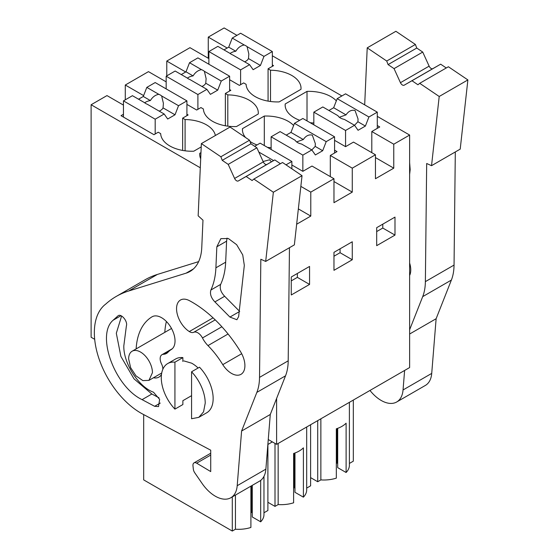 <?xml version="1.0" encoding="UTF-8"?>
<svg xmlns="http://www.w3.org/2000/svg" width="559" height="559" viewBox="0 0 559 559"><rect width="100%" height="100%" fill="white"/><g stroke="black" fill="none" stroke-linecap="round" stroke-linejoin="round"><path stroke-width="0.84" d="M227.185 48.032L208.269 37.111L224.138 27.95L236.946 35.35M272.338 55.781L341.898 95.938M377.29 116.377L409.628 135.047L393.767 144.208L371.798 131.526L371.798 152.663M268.264 439.535L276.614 444.356L409.628 367.556L409.628 135.047M208.884 58.597L189.962 47.676L166.778 61.064L185.693 71.985M227.799 126.152L227.799 94.883L225.354 93.479L230.846 90.306L229.63 89.601M227.799 94.883A31.283 18.063 180 0 1 258.314 112.939A31.283 18.063 180 0 1 258.265 113.966L236.443 126.565A31.283 18.063 180 0 1 203.392 108.977L200.947 107.566L196.677 110.032L186.916 104.393M143.621 95.603L125.286 85.024L148.47 71.636L166.17 81.852M185.085 150.818L185.085 119.542L182.646 118.138L188.131 114.965L186.916 114.26M185.085 119.542A31.283 18.063 180 0 1 215.39 135.502M201.219 146.905L193.728 151.223A31.283 18.063 180 0 1 160.678 133.636L158.239 132.224L153.963 134.691L121.017 115.671L123.455 114.26M200.29 167.784L91.117 104.75L106.979 95.589L123.455 105.099M200.688 158.798A31.283 18.063 180 0 1 199.717 154.333A31.283 18.063 180 0 1 199.773 153.306L200.967 152.614M291.868 164.989L302.852 171.333L311.999 166.044L333.968 178.726L310.783 192.114L300.847 186.385M271.122 147.674A31.283 18.063 180 0 1 267.447 147.366M257.021 144.949A31.283 18.063 180 0 1 250.027 141.469M245.52 137.493A31.283 18.063 180 0 1 242.431 129.674A31.283 18.063 180 0 1 242.48 128.647L264.302 116.048A31.283 18.063 180 0 1 293.622 125.509M334.575 140.33L345.56 146.668L353.498 142.091L375.459 154.773L352.275 168.161L330.306 155.479L337.021 151.601L334.575 150.196M313.83 123.008A31.283 18.063 180 0 1 310.154 122.707M299.736 120.29A31.283 18.063 180 0 1 285.146 105.015A31.283 18.063 180 0 1 285.195 103.981L307.017 91.383A31.283 18.063 180 0 1 336.336 100.851M371.798 131.526L379.736 126.942L377.29 125.53M270.507 101.493L270.507 70.224L268.068 68.813L273.561 65.648L272.338 64.942M270.507 70.224A31.283 18.063 180 0 1 301.028 88.28A31.283 18.063 180 0 1 300.98 89.307L279.158 101.906A31.283 18.063 180 0 1 246.1 84.318L243.661 82.907L239.392 85.373L229.63 79.734M393.767 144.208L393.767 168.161L375.459 157.589M375.459 154.773L375.459 178.726L393.767 168.161M352.275 168.161L352.275 192.114L333.968 181.549M333.968 178.726L333.968 202.686L352.275 192.114M310.783 192.114L310.783 216.074L298.352 208.898M296.654 224.229L310.783 216.074M276.614 444.356L276.614 398.427M376.682 227.681L394.989 217.109L394.989 235.094L376.682 245.667L376.682 227.681M333.968 252.34L333.968 270.325L352.275 259.753L352.275 241.767L333.968 252.34M291.253 276.998L291.253 294.984L309.56 284.419L309.56 266.433L291.253 276.998M91.117 104.75L91.117 337.259L94.688 339.32M166.778 61.064L166.778 75.863M208.269 37.111L208.269 58.248M125.286 85.024L125.286 99.816M225.354 93.479L225.354 125.775M182.646 118.138L182.646 150.441M199.773 155.36L199.773 153.306M330.306 155.479L330.306 176.616M242.48 130.701L242.48 128.647M264.302 145.557L264.302 116.048M285.195 106.042L285.195 103.981M307.017 120.891L307.017 91.383M268.068 68.813L268.068 101.116M376.682 231.573L382.782 228.051L382.782 224.159M382.782 228.051L394.989 235.094M333.968 256.232L340.068 252.71L340.068 248.818M340.068 252.71L352.275 259.753M291.253 280.891L297.36 277.369L297.36 273.477M297.36 277.369L309.56 284.419M353.323 400.062L353.323 461.168L349.389 463.439M320.866 418.803L320.866 479.908L317.715 481.732L310.615 477.631M317.715 481.732L317.715 420.627M349.389 402.34L349.389 465.27A25.539 14.744 180 0 1 346.105 472.502L346.105 423.184A25.539 14.744 180 0 1 336.329 428.809L336.329 478.134A25.539 14.744 180 0 1 320.866 479.908M306.681 488.105L310.615 485.827L310.615 424.728M278.151 443.462L278.151 504.567L275 506.391L267.901 502.289M275 506.391L275 443.427M306.681 426.999L306.681 489.929A25.539 14.744 180 0 1 303.39 497.161L303.39 447.843A25.539 14.744 180 0 1 293.615 453.468L293.615 502.793A25.539 14.744 180 0 1 278.151 504.567M235.444 495.078L235.444 529.226L232.285 531.05L143.677 479.888L143.677 414.589M232.285 531.05L232.285 496.902M250.907 486.155L250.907 527.451A25.539 14.744 180 0 1 235.444 529.226M260.683 480.405L260.683 521.82L252.263 516.963L252.263 485.366M263.967 476.366L263.967 514.587A25.539 14.744 180 0 1 260.683 521.82M272.338 441.889L267.866 444.475M267.901 444.454L267.901 510.493L263.967 512.764M128.64 358.927A16.826 9.713 60 0 1 132.127 351.22A16.826 9.713 60 0 1 145.095 355.734A16.826 9.713 60 0 1 152.439 372.664L148.953 380.365L142.859 380.609L135.991 375.858L130.652 367.717L128.64 358.927M182.87 361.456L182.87 357.599L174.932 362.176L174.932 409.125L182.87 404.548L182.87 400.691L191.569 395.66M346.105 472.502L337.692 467.645L337.692 428.341M337.692 463.418L337.084 463.062L336.329 463.495M303.39 497.161L294.977 492.304L294.977 453M294.977 488.077L294.369 487.727L293.615 488.161M252.263 512.736L251.655 512.386L250.907 512.82M191.569 418.733L191.569 371.784A31.066 17.937 60 0 1 205.223 403.137L203.546 411.878L198.787 417.356L191.569 418.733M198.787 417.356L206.718 412.78A31.066 17.937 60 0 0 213.154 398.56A31.066 17.937 60 0 0 199.507 367.2L191.569 371.784M174.932 409.125A31.066 17.937 60 0 1 161.285 377.772A31.066 17.937 60 0 1 167.721 363.553L175.652 358.969A31.066 17.937 60 0 1 182.87 357.599M337.084 463.062L337.084 428.557M294.369 487.727L294.369 453.216M251.655 512.386L251.655 485.722M167.721 363.553A31.066 17.937 60 0 1 174.932 362.176M429.13 66.137L400.447 82.69A3.452 1.991 60 0 0 404.157 85.199L432.834 68.638A3.452 1.991 60 0 1 429.13 66.137L422.73 52.071L416.762 48.039L415.393 44.461L395.891 31.29L367.214 47.85L364.685 104.868M432.834 68.638L440.66 64.18L446.271 67.974M455.305 151.957L454.048 265.078L425.371 281.631L426.678 163.501L431.534 165.681L460.211 149.12L467.883 79.923L448.388 66.752L419.704 83.312L417.943 84.772L411.976 80.741L404.157 85.199M454.048 265.078A60.407 34.875 60 0 1 451.379 280.073L436.125 318.721L431.723 373.398A31.066 17.937 60 0 1 425.378 385.424L396.694 401.984A31.066 17.937 60 0 1 369.981 390.455M415.393 44.461L386.716 61.022L367.214 47.85M416.762 48.039L388.086 64.599L386.716 61.022M388.086 64.599L394.053 68.631L422.73 52.071M400.447 82.69L394.053 68.631M440.66 64.18L411.976 80.741M467.883 79.923L439.206 96.483L419.704 83.312M431.534 165.681L439.206 96.483M425.371 281.631A60.407 34.875 60 0 1 422.702 296.626L409.628 329.747M436.125 318.721L409.628 334.016M404.618 370.456L403.046 389.958A31.066 17.937 60 0 1 396.694 401.984M409.628 263.023A18.985 10.963 60 0 1 409.628 275.461M409.628 174.443L410.166 169.608L409.628 162.62M263.967 56.389L247.078 46.635A10.355 5.981 0 0 0 245.799 45.74A10.355 5.981 0 0 0 244.241 45L232.237 38.068L240.608 33.233L272.338 51.554L263.967 56.389L260.438 65.466L248.476 58.562L248.832 53.978L247.078 46.635M260.438 65.466L253.122 69.693L249.593 64.683L240.608 69.875L240.608 84.668M272.338 51.554L272.338 66.346M249.593 64.683L232.705 54.936A10.355 5.981 0 0 1 231.153 54.195A10.355 5.981 0 0 1 229.875 53.301L217.87 46.362L208.884 51.554L208.884 64.236M232.237 38.068L228.715 47.152L223.97 49.891M244.241 45C240.824 45.565 238.008 47.641 235.793 51.239L228.715 47.152M235.793 51.239A10.355 5.981 0 0 0 230.105 53.489M244.632 61.818A10.355 5.981 0 0 0 248.476 58.562M208.884 51.554L240.608 69.875M377.29 112.149L368.919 116.985L337.189 98.663L345.56 93.828L377.29 112.149L377.29 128.353M368.919 116.985L365.39 126.061L358.067 130.289L354.546 125.279L345.56 130.464L345.56 146.668M337.189 98.663L333.66 107.74L346.021 114.874C348.53 111.157 351.534 109.683 355.021 110.451L358.046 118.969L357.914 121.743L354.532 125.272L344.351 119.388A10.355 5.981 0 0 1 340.375 117.956A10.355 5.981 0 0 1 337.902 115.664L322.816 106.958L313.83 112.149L313.83 124.832M333.66 107.74L328.923 110.479M365.39 126.061L357.914 121.743M313.83 112.149L345.56 130.464M346.021 114.874L339.334 117.257M221.252 81.048L204.363 71.3A10.355 5.981 0 0 0 203.085 70.399A10.355 5.981 0 0 0 201.533 69.665L189.522 62.727L197.9 57.891L229.63 76.213L221.252 81.048L217.731 90.132L205.761 83.221L206.117 78.637L204.363 71.3M217.731 90.132L210.408 94.359L206.886 89.342L197.9 94.534L197.9 109.326M229.63 76.213L229.63 91.012M206.886 89.342L189.997 79.595A10.355 5.981 0 0 1 188.439 78.854A10.355 5.981 0 0 1 187.16 77.96L175.156 71.028L166.17 76.213L166.17 88.895M189.522 62.727L186 71.811L181.256 74.55M201.533 69.665C198.117 70.224 195.301 72.307 193.079 75.898L186 71.811M193.079 75.898A10.355 5.981 0 0 0 187.398 78.148M201.925 86.477A10.355 5.981 0 0 0 205.761 83.221M166.17 76.213L197.9 94.534M334.575 136.808L326.204 141.644L294.474 123.322L302.852 118.487L334.575 136.808L334.575 153.012M326.204 141.644L322.683 150.72L315.36 154.948L311.838 149.938L302.852 155.123L302.852 171.333M311.838 149.938L301.636 144.047A10.355 5.981 0 0 1 297.661 142.622A10.355 5.981 0 0 1 295.187 140.323L280.108 131.617L271.122 136.808L271.122 149.491M294.474 123.322L290.953 132.406L286.208 135.138M322.683 150.72L315.206 146.402L315.332 143.628L312.306 135.11C308.82 134.342 305.822 135.823 303.306 139.54L290.953 132.406M271.122 136.808L302.852 155.123M311.817 149.931L315.206 146.402M303.306 139.54L296.619 141.916M178.538 105.707L161.649 95.959A10.355 5.981 0 0 0 160.37 95.058A10.355 5.981 0 0 0 158.819 94.324L146.807 87.393L155.185 82.557L186.916 100.872L178.538 105.707L175.016 114.791L163.053 107.88L163.403 103.303L161.649 95.959M175.016 114.791L167.693 119.018L164.171 114.001L155.185 119.193L155.185 133.985M186.916 100.872L186.916 115.671M164.171 114.001L147.283 104.253A10.355 5.981 0 0 1 145.724 103.513A10.355 5.981 0 0 1 144.453 102.618L132.441 95.687L123.455 100.872L123.455 117.076M146.807 87.393L143.286 96.469L138.541 99.209M158.819 94.324C155.402 94.883 152.586 96.966 150.371 100.557L143.286 96.469M150.371 100.557A10.355 5.981 0 0 0 144.683 102.814M159.21 111.136A10.355 5.981 0 0 0 163.053 107.88M123.455 100.872L155.185 119.193M254.652 146.311L260.138 143.146L291.868 161.467L286.005 164.849M273.624 160.608L258.81 152.048M291.868 161.467L291.868 168.804M271.422 161.865L269.592 159.769L263.114 161.523M302.035 175.68L273.358 192.233L253.856 179.062L282.54 162.501L302.035 175.68L294.362 244.87L265.686 261.43L260.829 259.257L259.523 377.388A60.407 34.875 60 0 1 256.854 392.383L241.6 431.031L237.198 485.708A31.066 17.937 60 0 1 230.846 497.734A31.066 17.937 60 0 1 202.065 483.416L194.77 472.823A5.178 2.991 60 0 1 193.351 469.218L192.974 465.857A5.178 2.991 60 0 1 194.008 462.887A5.178 2.991 60 0 1 196.663 463.18L210.722 471.579L210.722 450.198L142.58 414.009A65.585 37.865 60 0 1 98.901 358.438A65.585 37.865 60 0 1 105.756 304.068A181.214 104.624 60 0 1 116.209 296.445L144.886 279.891A181.214 104.624 60 0 1 157.379 274.441L198.648 261.619M263.282 161.886L234.598 178.447A3.452 1.991 60 0 0 238.309 180.948L266.985 164.395A3.452 1.991 60 0 1 263.282 161.886L256.881 147.821L250.914 143.789L249.545 140.211L230.042 127.04L201.366 143.6L198.159 215.809L202.98 220.197L201.757 247.679A56.955 32.883 60 0 1 190.011 271.457A56.955 32.883 60 0 1 186.084 273.169L128.703 290.994A181.214 104.624 60 0 0 116.209 296.445M266.985 164.395L274.811 159.93L280.422 163.724M289.457 247.707L288.199 360.828A60.407 34.875 60 0 1 285.53 375.823L270.283 414.471L265.874 469.148A31.066 17.937 60 0 1 259.53 481.173L230.846 497.734M164.814 332.353A79.392 45.838 60 0 1 166.4 321.502M249.545 140.211L220.868 156.772L201.366 143.6M250.914 143.789L222.237 160.349L220.868 156.772M222.237 160.349L228.205 164.381L256.881 147.821M234.598 178.447L228.205 164.381M238.309 180.948L246.135 176.49L252.102 180.522L253.856 179.062M274.811 159.93L246.135 176.49M265.686 261.43L273.358 192.233M270.283 414.471L241.6 431.031M183.834 360.897L191.618 363.168A26.748 15.442 60 0 1 198.11 368.011M222.768 364.65A63.859 36.866 60 0 0 207.976 345.602A18.985 10.963 60 0 1 202.463 337.964A8.63 4.982 60 0 0 193.721 332.284A8.63 4.982 60 0 1 189.312 331.564A18.985 10.963 60 0 1 177.448 314.808A18.985 10.963 60 0 1 180.48 300.022A18.985 10.963 60 0 1 189.466 300.686A101.815 58.786 60 0 1 240.496 351.611A18.985 10.963 60 0 1 240.978 374.334A18.985 10.963 60 0 1 222.768 364.65L241.691 353.721M161.488 374.46A18.985 10.963 60 0 1 158.938 377.094A18.985 10.963 60 0 1 153.466 377.765M136.137 348.907A79.392 45.838 60 0 1 145.976 321.802A79.392 45.838 60 0 1 151.999 316.834A18.985 10.963 60 0 1 152.111 316.771A18.985 10.963 60 0 1 171.04 327.63A18.985 10.963 60 0 1 171.208 349.585A41.422 23.911 60 0 0 168.063 352.177A18.985 10.963 60 0 1 166.512 353.428A18.985 10.963 60 0 1 163.375 354.308A8.63 4.982 60 0 0 161.949 354.713A8.63 4.982 60 0 0 161.509 363.853A8.63 4.982 60 0 1 162.851 369.282M216.836 246.792L215.9 267.817C215.508 276.3 213.838 283.699 210.89 290.023C209.737 293.936 211.071 297.898 214.901 301.902L229.917 317.072L236.883 319.734L238.637 316.604L244.318 265.357L242.732 254.911L236.653 244.695L228.331 238.511L220.861 238.651L216.836 246.792L226.598 241.153L225.668 262.178C225.277 270.661 223.6 278.068 220.651 284.384C219.498 288.304 220.833 292.259 224.662 296.27L239.685 311.433M142.091 399.643L154.633 406.309L158.539 406.589L159.622 399.364L153.48 392.201C138.548 386.898 123.336 363.14 123.818 345.853L126.383 325.939C128.039 321.362 120.989 312.963 117.942 315.912L113.135 320.216C95.785 334.848 114.7 386.723 142.091 399.643L151.852 394.011L158.952 397.777M227.052 238.092L226.598 241.153M121.617 316.017L116.314 333.255L120.891 356.418L133.978 378.827L151.852 394.011M422.702 296.626L451.379 280.073M431.723 373.398L403.046 389.958M193.463 268.914L186.084 273.169M157.379 274.441L128.703 290.994M288.199 360.828L259.523 377.388M256.854 392.383L285.53 375.823M265.874 469.148L237.198 485.708M196.663 463.18L210.722 455.061M189.312 331.564L213.077 317.84M193.721 332.284L215.215 319.867M202.463 337.964L221.881 326.756M207.976 345.602L228.072 333.996M163.375 354.308L169.615 350.71M215.9 267.817L225.668 262.178M229.917 317.072L239.175 311.726M214.901 301.902L224.662 296.27M210.89 290.023L220.651 284.384M154.633 406.309L160.258 403.067M113.135 320.216L120.961 315.702M132.127 351.22L171.515 328.482M148.953 380.372L161.726 373M194.008 462.887L210.722 453.237M161.949 354.713L172.34 348.711"/></g></svg>
